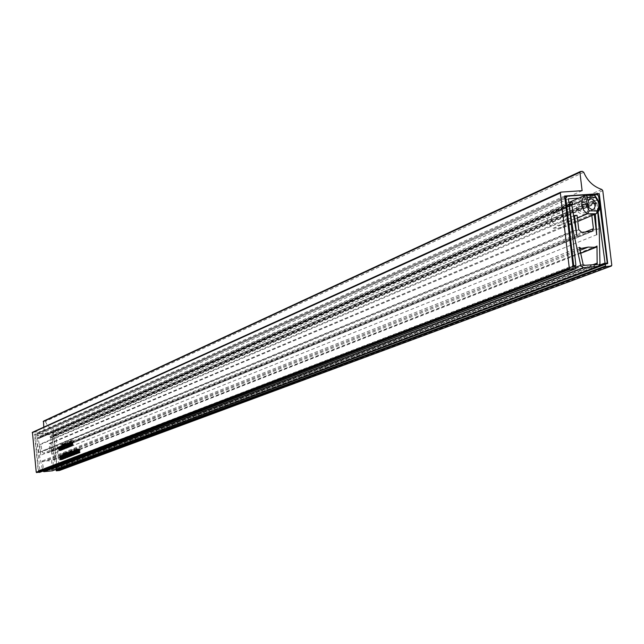 <?xml version="1.0" encoding="UTF-8"?>
<svg xmlns="http://www.w3.org/2000/svg" width="644" height="644" viewBox="0 0 644 644"><rect width="100%" height="100%" fill="white"/><g stroke="black" fill="none" stroke-linecap="round" stroke-linejoin="round"><path stroke-width="0.48" stroke-dasharray="3.22 2.42" d="M76.886 453.304L76.773 449.335L77.183 450.333L76.789 449.939L76.692 450.881L77.377 452.064L76.886 453.304L79.067 453.102L79.067 452.619L79.413 453.046L78.962 449.134L79.067 453.102M75.098 453.408L74.905 454.133L74.398 452.241L74.76 448.723L75.155 453.972L75.098 453.408L77.28 453.207L77.481 453.722L76.942 448.522L76.58 452.04L77.087 453.931L77.28 453.207M72.885 454.93L72.514 450.993L72.885 454.93L75.058 454.728L74.913 450.985L74.487 451.983L74.736 451.404L74.937 451.774L75.058 454.728M61.261 449.713L60.842 444.658L61.735 448.232L61.261 449.713L63.539 449.464L63.804 447.387L62.975 444.465L63.402 449.52M63.297 447.33L63.112 449.037L62.613 447.62L62.629 443.861L63.297 447.33L65.438 447.129L64.77 443.668L64.754 447.427L65.253 448.836L65.438 447.129M64.77 448.296L64.521 444.505L64.77 448.296L67.056 448.047L66.67 444.312L66.92 448.103M64.295 448.554L63.973 444.666L64.295 448.554L66.445 448.361L66.3 444.666L65.889 445.656L66.131 445.076L66.324 445.439L66.445 448.361M66.944 447.419L66.831 443.507L67.234 444.489L66.839 444.102L66.751 445.028L67.419 446.187L66.944 447.419L69.101 447.226L69.093 446.751L69.431 447.161L68.989 443.314L69.101 447.226M68.425 446.815L68.884 446.083L68.055 443.056L68.683 442.798L68.304 443.499L69.109 446.542L68.425 446.815L71.275 446.348L70.462 443.305L70.848 442.605L70.212 442.863L71.049 445.889L70.59 446.622M69.769 446.276L69.383 442.509L70.059 445.608L70.027 442.243L70.317 445.165L69.769 446.276L71.935 446.083L72.015 445.406L72.329 445.994L72.192 442.05L72.233 445.415L71.548 442.315L71.935 446.083M69.48 442.058L69.552 441.333L69.48 442.058L71.79 441.8L71.717 441.14L71.645 441.856M71.243 455.566L70.88 451.645L71.243 455.566L73.408 455.364L73.295 451.774L72.836 453.505L73.408 455.364M69.914 455.461L69.52 450.897L69.906 456.024L69.858 455.461L72.08 455.26L72.176 455.839L71.685 450.703L72.08 455.26M68.811 456.435L68.272 453.287L68.312 456.628L68.014 453.714L68.562 452.619L68.811 456.435L71.114 456.185L70.727 452.426L70.18 453.513L70.47 456.435L70.438 453.086L70.977 456.234M66.646 457.272L66.252 452.096L67.129 455.139L66.646 457.272L68.795 457.079L68.876 456.459L69.158 457.007L69.286 454.946L68.409 451.903L68.795 457.079M61.776 459.164L61.269 456.041L61.462 459.285L60.818 456.218L60.882 459.51L60.729 455.646L61.035 456.242L61.534 455.397L61.776 459.164L63.917 458.971L63.667 455.195L63.168 456.049L62.862 455.445L62.758 456.781L63.015 459.317L62.975 456.016L63.603 459.091L63.426 455.839L63.917 458.971M71.033 445.769L70.751 443.901L70.526 445.97L70.156 442.195L70.784 443.338L70.639 440.544L71.033 445.769L73.344 445.511L72.812 440.351L72.949 443.144L72.321 441.993L72.7 445.777L72.925 443.708L73.207 445.568M64.255 456.636L64.07 458.343L63.571 456.926L63.539 453.175L64.255 456.636L66.396 456.443L65.688 452.974L65.712 456.725L66.219 458.142L66.396 456.443M65.744 457.079L65.35 452.555L65.728 457.643L65.688 457.087L67.837 456.886L67.99 457.457L67.499 452.354L67.894 456.886M597.624 194.391L53.621 432.567L57.397 469.275L56.27 469.379M607.719 263.589L57.397 469.275M59.602 450.381L59.111 447.266L59.288 450.51L58.644 447.451L58.709 450.744L58.451 448.216L58.556 446.88L58.862 447.475L59.353 446.622L59.602 450.381L61.872 450.132L61.486 446.429L60.987 447.282L60.689 446.686L60.576 448.023L60.842 450.55L60.778 447.258L61.422 450.317L61.244 447.073L61.735 450.188M65.31 457.86L64.907 453.996L65.31 457.86L67.459 457.667L67.105 453.787L67.459 457.667M63.257 458.657L62.734 453.489L63.257 458.657L65.398 458.464L64.915 453.287L65.398 458.464M60.552 459.639L60.069 456.516L60.246 459.76L59.602 456.693L59.659 459.985L59.506 456.121L59.812 456.717L60.311 455.88L60.552 459.639L62.685 459.446L62.444 455.678L61.945 456.524L61.639 455.928L61.534 457.264L61.792 459.792L61.727 456.499L62.371 459.566L62.202 456.322L62.685 459.446M62.218 458.995L61.792 453.931L62.693 457.522L62.218 458.995L64.497 458.745L64.762 456.668L63.933 453.738L64.36 458.794M67.725 456.306L67.443 453.006L67.741 456.91L67.459 455.799L67.692 456.314L69.882 456.113L69.616 455.598L69.946 456.701L69.6 452.812L69.882 456.113M69.399 455.654L69.117 452.346L69.415 456.258L69.133 455.147L69.367 455.662L71.524 455.469L71.291 454.946L71.629 456.057L71.283 452.152L71.565 455.461M70.574 455.751L69.914 452.201L70.252 452.507L70.325 451.927L70.574 455.751L72.885 455.501L72.49 451.734L72.418 452.305L72.08 452.008L72.74 455.558M72.265 455.099L71.75 451.927L71.895 455.236L71.508 452.909L71.87 449.866L72.265 455.099L74.575 454.841L74.044 449.673L73.682 452.716L73.923 455.099L73.899 451.734L74.438 454.897M69.745 441.945L69.818 441.229L69.745 441.945L71.919 441.752L71.991 441.027L71.919 441.752M69.431 446.413L68.779 442.871L69.117 443.169L69.19 442.589L69.431 446.413L71.605 446.22L71.355 442.396L71.283 442.967L70.945 442.678L71.605 446.22M68.119 446.356L67.934 447.073L67.435 445.205L67.789 441.72L68.175 446.92L68.119 446.356L70.285 446.163L70.478 446.67L69.946 441.526L69.592 445.012L70.099 446.88L70.285 446.163M66.509 447.596L65.857 444.07L66.187 444.36L66.26 443.788L66.509 447.596L68.803 447.339L68.417 443.595L68.345 444.167L68.014 443.877L68.666 447.395M64.311 443.837L64.376 443.128L64.311 443.837L66.461 443.644L66.533 442.935L66.461 443.644M65.535 447.403L65.358 448.119L64.859 446.252L65.205 442.782L65.599 447.958L65.535 447.403L67.692 447.21L67.886 447.709L67.362 442.589L67.008 446.059L67.507 447.926L67.692 447.21M62.299 449.359L61.816 444.191L62.299 449.359L64.44 449.166L63.957 443.998L64.44 449.166M60.826 449.89L60.335 446.767L60.512 450.019L59.868 446.952L59.924 450.253L59.667 447.717L59.771 446.381L60.077 446.976L60.576 446.123L60.826 449.89L63.096 449.641L62.718 445.93L62.21 446.783L61.905 446.187L61.8 447.524L62.057 450.059L62.001 446.759L62.645 449.826L62.468 446.574L62.959 449.697M74.044 453.851L73.762 450.518L74.06 454.455L73.77 453.336L74.012 453.859L76.225 453.65L75.952 453.135L76.29 454.253L75.895 450.325L76.225 453.65M76.435 453.481L75.895 450.285L75.928 453.674L75.63 450.728L76.185 449.617L76.435 453.481L78.769 453.223L78.375 449.415L77.811 450.526L78.109 453.481L78.077 450.092L78.624 453.279M77.844 452.378L77.538 449.029L77.852 452.99L77.554 451.581L77.844 452.378L80.033 452.177L79.743 451.388L80.089 452.78L79.727 448.828L80.033 452.177L77.819 452.378M59.449 470.482L55.593 430.941L49.91 427.705L47.213 424.911L45.322 421.498L43.599 421.12M572.999 266.222L38.27 471.046L34.51 434.265L53.621 432.567M564.603 196.034L34.51 434.265M43.792 427.133L44.211 431.222L32.586 432.253M582.12 190.696L44.211 431.222M39.695 472.326L39.719 471.199L38.27 471.046M59.095 447.274L61.228 447.081M59.288 450.51L61.422 450.317M59.151 450.567L61.285 450.373M58.934 448.449L61.067 448.256M58.644 447.451L60.778 447.258M58.612 448.401L60.737 448.208M58.846 450.687L60.979 450.494M58.709 450.744L60.842 450.55M58.451 448.216L60.576 448.023M58.556 446.88L60.689 446.686M58.862 447.475L60.987 447.282M59.28 447.258L61.413 447.065M59.216 446.678L61.357 446.485M59.353 446.622L61.486 446.429M59.739 450.325L61.872 450.132M65.543 454.423L67.692 454.229M65.422 454.479L67.572 454.278M65.358 453.883L67.507 453.69M65.487 453.835L67.636 453.642M65.35 452.555L67.499 452.354M65.527 452.869L67.676 452.676M65.624 453.779L67.773 453.585M65.72 453.746L67.87 453.545M65.777 454.334L67.934 454.141M65.68 454.374L67.837 454.173M65.833 457.659L67.99 457.457M65.728 457.643L67.886 457.441M64.746 456.016L66.895 455.815M64.907 453.996L67.056 453.795M65.197 454.31L67.346 454.117M65.471 455.783L67.62 455.59M64.07 458.343L66.219 458.142M63.571 456.926L65.712 456.725M63.635 455.533L65.777 455.34M63.37 454.592L65.519 454.398M63.539 453.175L65.688 452.974M63.973 454.342L66.123 454.149M63.917 455.421L66.058 455.228M62.742 457.192L64.883 456.999M62.814 455.863L64.955 455.662M62.565 454.906L64.706 454.712M62.734 453.489L64.875 453.296M63.176 454.672L65.326 454.479M63.048 454.793L65.197 454.6M62.79 454.084L64.931 453.883M62.701 454.873L64.843 454.68M62.983 455.574L65.125 455.38M62.999 455.566L65.141 455.364M63.08 456.145L65.221 455.952M62.879 457.135L65.02 456.942M63.193 458.069L65.334 457.876L63.168 458.077M63.297 457.079L65.447 456.878M63.442 457.087L65.583 456.894M70.872 444.239L73.046 444.046M70.751 443.901L72.925 443.708M70.695 445.906L72.861 445.712M70.526 445.97L72.7 445.777M70.607 443.475L72.78 443.281M70.156 442.195L72.321 441.993M70.349 442.114L72.522 441.921M70.784 443.338L72.949 443.144M70.502 440.601L72.667 440.407M70.639 440.544L72.812 440.351M71.17 445.712L73.344 445.511M60.045 456.524L62.178 456.33L60.069 456.516M60.246 459.76L62.371 459.566M60.109 459.808L62.243 459.615M59.892 457.699L62.025 457.506M59.562 457.643L61.687 457.449M59.795 459.929L61.929 459.736M59.659 459.985L61.792 459.792M59.401 457.457L61.534 457.264M59.506 456.121L61.639 455.928M59.812 456.717L61.945 456.524M59.948 455.952L62.082 455.759M60.23 456.507L62.363 456.314M60.174 455.928L62.307 455.735M60.311 455.88L62.444 455.678M60.689 459.583L62.822 459.389M61.269 456.041L63.402 455.847M61.462 459.285L63.603 459.091M61.333 459.333L63.466 459.14M61.108 457.216L63.249 457.023M60.818 456.218L62.959 456.024M60.778 457.16L62.919 456.966M61.019 459.462L63.152 459.261M60.882 459.51L63.015 459.317M60.617 456.974L62.758 456.781M61.035 456.242L63.168 456.049M61.454 456.024L63.595 455.831M61.397 455.445L63.531 455.252M61.534 455.397L63.667 455.195M61.913 459.108L64.054 458.914M62.09 457.755L64.231 457.554M61.953 457.804L64.094 457.61M61.888 457.151L64.022 456.958M62.025 457.103L64.159 456.902M61.695 453.972L63.837 453.779M61.792 453.931L63.933 453.738M62.621 456.87L64.762 456.668M62.693 457.522L64.835 457.321M62.227 457.699L64.368 457.506M62.355 458.939L64.497 458.745M66.115 452.152L68.272 451.959M66.252 452.096L68.409 451.903M66.445 453.988L68.602 453.795M66.606 453.328L68.755 453.126M67.129 455.139L69.286 454.946M67 457.208L69.158 457.007M66.726 456.652L68.876 456.459M66.783 457.224L68.94 457.023M67.837 455.034L70.003 454.833M67.258 455.26L69.415 455.058M67.242 455.091L69.399 454.897M67.395 453.014L69.552 452.821M67.966 454.841L70.124 454.648M67.789 456.902L69.946 456.701M67.33 455.912L69.488 455.719M67.459 455.799L69.616 455.598M68.602 454.423L70.768 454.221M68.272 453.287L70.438 453.086M68.449 456.572L70.607 456.379M68.312 456.628L70.47 456.435M68.071 454.334L70.236 454.133M68.014 453.714L70.18 453.513M68.175 452.708L70.333 452.507M68.481 453.199L70.639 453.006M68.425 452.676L70.582 452.482M68.562 452.619L70.727 452.426M68.948 456.379L71.114 456.185M69.512 454.374L71.677 454.181M68.932 454.608L71.09 454.406M68.908 454.439L71.073 454.237M69.069 452.354L71.234 452.16M69.641 454.189L71.806 453.996M69.463 456.25L71.629 456.057M68.997 455.268L71.162 455.067M69.133 455.147L71.291 454.946M69.713 452.788L71.878 452.587M69.592 452.837L71.75 452.635M69.528 452.241L71.693 452.048M69.657 452.193L71.822 451.991M69.52 450.897L71.685 450.703M69.697 451.219L71.862 451.025M69.794 452.136L71.959 451.943M69.89 452.096L72.056 451.903M69.955 452.692L72.12 452.499M69.858 452.732L72.023 452.531M70.011 456.041L72.176 455.839M69.906 456.024L72.072 455.823M70.365 453.746L72.539 453.553M70.268 453.006L72.434 452.804M70.019 452.756L72.184 452.563M69.914 452.201L72.08 452.008M70.252 452.507L72.418 452.305M70.196 451.975L72.37 451.782M70.325 451.927L72.49 451.734M70.711 455.694L72.885 455.501M70.671 453.698L72.836 453.505M70.84 451.653L73.005 451.46M71.122 451.975L73.295 451.774M71.404 453.465L73.577 453.271M72.056 453.07L74.229 452.869M71.725 451.927L73.899 451.734M71.653 452.893L73.827 452.692M71.895 455.236L74.068 455.042M71.758 455.292L73.923 455.099M71.629 451.347L73.802 451.146M71.927 451.814L74.092 451.613M71.725 449.923L73.899 449.729M71.87 449.866L74.044 449.673M72.402 455.042L74.575 454.841M69.415 441.39L71.581 441.196M69.552 441.333L71.717 441.14M69.624 441.993L71.79 441.8M69.681 441.285L71.846 441.092M69.818 441.229L71.991 441.027M69.89 441.889L72.056 441.695M69.383 442.509L71.548 442.315M69.52 442.452L71.693 442.259M69.729 444.432L71.895 444.231M70.059 445.608L72.233 445.415M70.156 445.02L72.329 444.819M69.89 442.299L72.056 442.106M70.027 442.243L72.192 442.05M70.317 445.165L72.49 444.972M70.164 446.187L72.329 445.994M69.85 445.608L72.015 445.406M69.914 446.22L72.08 446.026M69.23 444.408L71.395 444.215M69.125 443.668L71.291 443.475M68.884 443.426L71.049 443.233M68.779 442.871L70.945 442.678M69.117 443.169L71.283 442.967M69.061 442.637L71.226 442.444M69.19 442.589L71.355 442.396M69.576 446.356L71.742 446.163M68.369 446.228L70.526 446.026M68.715 446.083L70.88 445.889M68.884 446.083L71.049 445.889M68.103 443.499L70.26 443.305M68.055 443.056L70.212 442.863M68.683 442.798L70.848 442.605M68.739 443.394L70.904 443.193M68.449 443.515L70.615 443.314M68.304 443.499L70.462 443.305M69.053 445.986L71.218 445.785M69.109 446.542L71.275 446.348M67.435 445.205L69.592 445.012M67.572 443.185L69.729 442.991M67.845 443.668L70.003 443.475M67.644 441.776L69.81 441.583M67.789 441.72L69.946 441.526M68.32 446.864L70.478 446.67M68.175 446.92L70.341 446.727M66.799 447.475L68.956 447.282M66.541 444.465L68.699 444.271M66.759 443.515L68.916 443.322M67.234 444.489L69.391 444.296M67.097 444.61L69.254 444.416M66.839 444.102L69.005 443.901M66.718 444.36L68.876 444.159M66.735 444.875L68.892 444.682M66.751 445.028L68.908 444.835M67.129 445.197L69.286 445.004M67.419 446.187L69.584 445.994M67.274 447.355L69.431 447.161M66.936 446.944L69.093 446.751M66.308 445.6L68.457 445.406M66.203 444.859L68.361 444.666M68.208 444.231L66.05 444.424L68.192 444.239M65.962 444.618L68.119 444.424M65.857 444.07L68.014 443.877M66.187 444.36L68.345 444.167M66.139 443.837L68.296 443.644M66.26 443.788L68.417 443.595M66.646 447.54L68.803 447.339M63.869 447.491L66.018 447.298M64.062 446.187L66.211 445.994M64.15 446.002L66.3 445.809M64.183 445.833L66.332 445.64M64.175 445.632L66.324 445.439M63.981 445.27L66.131 445.076M63.885 445.857L66.034 445.664M63.74 445.849L65.889 445.656M63.933 444.674L66.082 444.481M64.15 444.859L66.3 444.666M64.32 445.648L66.469 445.455M64.134 446.936L66.284 446.743M64.03 447.186L66.179 446.984M64.014 447.5L66.163 447.306M64.239 447.966L66.388 447.773M64.352 447.169L66.501 446.976M64.497 447.178L66.646 446.984M64.239 443.185L66.388 442.991M64.376 443.128L66.533 442.935M64.448 443.78L66.598 443.587M64.384 444.561L66.533 444.368M64.521 444.505L66.67 444.312M64.907 448.24L67.056 448.047M65.39 448.111L67.548 447.918M64.859 446.252L67.008 446.059M65.261 444.722L67.419 444.529M65.068 442.839L67.218 442.645M65.205 442.782L67.362 442.589M65.736 447.91L67.886 447.709M65.599 447.958L67.749 447.765M63.112 449.037L65.253 448.836M62.613 447.62L64.754 447.427M62.677 446.228L64.819 446.034M62.412 445.294L64.553 445.101M62.581 443.869L64.73 443.676M63.015 445.028L65.157 444.835M62.959 446.115L65.1 445.922M61.784 447.902L63.925 447.709M61.856 446.566L63.998 446.373M61.607 445.616L63.748 445.423M61.776 444.199L63.917 444.006M62.218 445.374L64.368 445.181M62.09 445.503L64.231 445.31M61.832 444.787L63.973 444.593M61.744 445.584L63.885 445.39M62.025 446.284L64.167 446.091M62.041 446.268L64.183 446.075M62.122 446.847L64.263 446.654M61.921 447.846L64.062 447.652M62.235 448.771L64.376 448.578L62.21 448.779M62.339 447.781L64.481 447.588M62.484 447.789L64.625 447.596M61.132 448.474L63.273 448.28M60.995 448.53L63.136 448.337M60.93 447.878L63.072 447.685M61.067 447.822L63.209 447.628M60.745 444.69L62.879 444.505M60.842 444.658L62.975 444.465M61.663 447.58L63.804 447.387M61.735 448.232L63.877 448.039M61.269 448.417L63.41 448.224M61.397 449.657L63.539 449.464M60.311 446.775L62.452 446.582L60.335 446.767M60.512 450.019L62.645 449.826M60.375 450.067L62.508 449.874M60.158 447.95L62.291 447.765M59.868 446.952L62.001 446.759M59.828 447.902L61.961 447.709M60.061 450.196L62.194 450.003M59.924 450.253L62.057 450.059M59.667 447.717L61.8 447.524M59.771 446.381L61.905 446.187M60.077 446.976L62.21 446.783M60.214 446.203L62.347 446.01M60.504 446.759L62.637 446.566M60.439 446.179L62.581 445.986M60.576 446.123L62.718 445.93M60.963 449.834L63.096 449.641M72.442 453.843L74.615 453.65M72.643 452.531L74.817 452.329M72.74 452.346L74.913 452.144M72.764 452.177L74.945 451.975M72.764 451.967L74.937 451.774M72.563 451.597L74.736 451.404M72.458 452.193L74.64 451.991M72.313 452.177L74.487 451.983M72.514 450.993L74.688 450.8M72.74 451.186L74.913 450.985M72.909 451.983L75.082 451.782M72.716 453.287L74.897 453.086M72.603 453.537L74.785 453.336M72.587 453.859L74.76 453.658M72.82 454.326L74.994 454.133M72.941 453.521L75.115 453.328M73.086 453.537L75.259 453.336M74.165 452.563L76.346 452.362M73.569 452.796L75.751 452.595M73.553 452.619L75.726 452.426M73.714 450.526L75.895 450.325M74.293 452.37L76.475 452.169M74.108 454.447L76.29 454.253M73.641 453.457L75.823 453.255M73.77 453.336L75.952 453.135M72.78 454.334L77.127 453.931M74.398 452.241L76.58 452.04M74.535 450.196L76.716 450.003M74.817 450.695L76.998 450.494M74.615 448.779L76.797 448.578M74.76 448.723L76.942 448.522M75.3 453.923L77.481 453.722M75.155 453.972L77.336 453.779M76.225 451.436L78.415 451.235M76.064 453.618L78.254 453.424M75.928 453.674L78.109 453.481M75.686 451.347L77.868 451.154M75.63 450.728L77.811 450.526M75.791 449.705L77.972 449.504M76.097 450.204L78.286 450.003M76.048 449.673L78.23 449.472M76.185 449.617L78.375 449.415M76.58 453.424L78.769 453.223M76.741 453.36L78.93 453.159M76.475 450.301L78.665 450.108M76.7 449.343L78.89 449.15M77.183 450.333L79.373 450.14M77.047 450.462L79.236 450.261M76.789 449.939L78.979 449.737M76.66 450.196L78.85 449.995M76.676 450.719L78.866 450.526M76.692 450.881L78.882 450.679M77.079 451.058L79.268 450.856M77.377 452.064L79.566 451.863M77.224 453.239L79.413 453.046M76.877 452.821L79.067 452.619M77.916 450.913L80.114 450.719M79.767 449.431L77.578 449.633L79.743 449.44M77.441 450.373L79.631 450.172M77.296 450.365L79.486 450.164M77.489 449.029L79.679 448.836M78.061 450.881L80.259 450.679M77.9 452.982L80.089 452.78M77.417 451.71L79.606 451.508M77.554 451.581L79.743 451.388M67.483 455.646L67.379 457.079L67.145 454.382L67.483 455.646L65.334 455.839L64.972 454.584L67.121 454.39L64.996 454.575M64.972 454.584L64.891 455.992L67.04 455.799M65.245 457.272L67.395 457.071L65.221 457.272L65.334 455.839M64.891 455.992L65.221 457.272M73.432 453.32L73.327 454.769L73.094 452.048L73.432 453.32L71.267 453.521L70.896 452.249L73.07 452.056M70.896 452.249L70.816 453.674L72.981 453.481M70.816 453.674L71.154 454.97L73.352 454.769L71.154 454.97L71.267 453.521M69.15 454.994L69.061 456.427L68.828 453.722L69.15 454.994L66.992 455.195L66.654 453.923L68.811 453.722L66.678 453.915M66.654 453.923L66.598 455.397L68.747 455.203M66.928 456.62L69.085 456.419L66.904 456.62L66.992 455.195M66.598 455.397L66.904 456.62M77.135 451.855L77.055 453.328L76.813 450.591L77.135 451.855L74.954 452.048L74.632 450.792L76.789 450.599L74.607 450.792L74.543 452.233L76.725 452.04M74.543 452.233L74.873 453.521L77.079 453.32M74.897 453.521L75.01 452.99L77.191 452.788M75.01 452.99L74.954 452.048M67.556 445.873L67.475 447.322L67.234 444.634L67.556 445.873L65.398 446.067L65.06 444.827L67.218 444.634L65.084 444.827M65.06 444.827L65.004 446.252L67.153 446.059M65.004 446.252L65.326 447.524L67.499 447.322M65.342 447.516L65.455 446.992L67.612 446.799M65.455 446.992L65.398 446.067M70.14 444.819L70.067 446.284L69.818 443.571L70.14 444.819L67.982 445.012L67.636 443.772L69.802 443.579M67.636 443.772L67.58 445.205L69.737 445.004M67.926 446.469L70.083 446.276L67.902 446.477L68.039 445.946L70.204 445.753M67.58 445.205L67.902 446.477M68.039 445.946L67.982 445.012M66.26 456.483L66.131 457.562L65.986 455.59L66.26 456.483L64.118 456.676L63.812 455.791L65.954 455.59L63.837 455.783M63.812 455.791L63.708 456.862L65.849 456.668M63.708 456.862L63.981 457.755L66.155 457.554M66.131 457.562L63.981 457.755L64.118 456.676M65.302 447.178L65.165 448.256L65.028 446.284L65.302 447.178L63.152 447.371L62.879 446.477L64.996 446.292M65.028 446.284L62.854 446.485L62.75 447.556L64.891 447.363M62.75 447.556L63.023 448.449L65.197 448.248M65.165 448.256L63.023 448.449L63.152 447.371M64.295 456.854L64.11 455.018L64.593 456.733L62.162 457.047L64.593 456.733M62.452 456.934L61.969 455.211L64.11 455.018M61.969 455.211L62.162 457.047M63.345 447.572L63.152 445.745L63.635 447.451L61.204 447.765L63.635 447.451M61.494 447.644L61.011 445.938L63.152 445.745M61.011 445.938L61.204 447.765M71.621 453.585L71.17 453.762L71.291 452.748L71.621 453.585L69.455 453.779L69.166 452.941L71.291 452.748M71.323 452.748L69.133 452.949L71.154 453.135M68.997 453.328L69.005 453.956L71.17 453.762M69.005 453.956L69.649 453.4L69.938 454.245L69.496 454.414L69.48 453.787L67.322 453.988L67.338 454.616L69.496 454.414M76.282 451.766L75.823 451.943L75.952 450.921L76.282 451.766L74.1 451.959L73.778 451.122L75.952 450.921M73.778 451.122L75.815 451.307M73.633 451.508L73.649 452.136L75.823 451.943M73.649 452.136L74.1 451.959M67.338 454.616L69.938 454.245M67.459 453.601L69.616 453.408L67.322 453.988M67.781 454.439L67.491 453.601M78.938 451.283L79.317 452.458L78.938 451.283L76.773 451.669L76.845 452.193L79.035 451.991M76.845 452.193L77.095 452.66L79.317 452.458M77.127 452.651L77.232 452.08L79.421 451.879M77.232 452.08L76.749 451.476M68.972 445.423L69.335 446.582L68.972 445.423L66.831 445.809L66.904 446.324L69.069 446.131M66.904 446.324L67.145 446.783L69.335 446.582M67.177 446.775L67.282 446.212L69.439 446.01M67.282 446.212L66.815 445.624M65.02 444.899L64.907 445.704L64.811 444.255L65.02 444.899L62.879 445.093L62.637 444.457L64.786 444.263M62.637 444.457L62.549 445.254L64.698 445.06M62.79 445.898L64.931 445.704L62.766 445.898L62.879 445.093M62.549 445.254L62.766 445.898M65.986 454.205L65.865 455.01L65.769 453.561L65.986 454.205L63.837 454.398L63.619 453.754L65.744 453.569M63.603 453.762L63.506 454.559L65.656 454.366M63.506 454.559L63.724 455.203L65.889 455.002M63.748 455.203L63.837 454.398M572.991 266.181L38.447 470.667L572.927 265.65M596.103 196.951L51.882 434.322L52.084 436.189L50.304 436.35L593.277 200.735L593.671 202.884L596.891 202.667L52.196 437.34L55.738 469.074L599.789 264.99M596.199 197.048L596.642 200.477L52.084 436.189M596.642 200.477L593.414 200.695M593.076 201.137L50.111 436.584L50.184 437.3L593.237 202.506M593.671 202.884L50.417 437.501L52.196 437.34M596.891 202.667L598.043 211.594M599.403 265.674L56.688 469.194M56.736 469.194L606.004 263.726M607.252 262.937L57.147 468.937L53.227 433.758L598.598 195.905M596.577 194.126L52.132 432.849L36.032 434.273L567.38 196.122M564.901 198.553L35.146 435.36L38.447 470.659M38.68 470.861L574.706 266.093M575.889 265.336L39.864 470.547L36.885 438.709L38.664 438.548L571.55 204.712M569.119 204.583L36.885 438.709M572.685 203.923L38.857 438.314L38.785 437.59L572.524 202.554M572.089 202.168L38.551 437.397L36.756 437.55L36.587 435.682L51.882 434.322M568.837 202.393L36.756 437.55M568.443 198.819L36.587 435.682M578.747 198.111L596.078 196.927M35.146 435.36L36.032 434.273M52.132 432.849L53.227 433.758M588.729 207.698L587.553 211.337L584.221 213.067C577.926 210.974 576.903 207.473 581.154 202.554L582.901 202.095L587.231 203.955M556.448 212.375C564.015 214.903 565.215 219.105 560.055 224.973L558.018 225.505C550.475 223.017 549.251 218.823 554.347 212.939L556.448 212.375M581.677 201.331C589.397 203.923 590.629 208.221 585.372 214.211L583.287 214.758C575.591 212.198 574.335 207.915 579.528 201.902L581.677 201.331M553.276 228.282L563.323 227.565C568.877 221.133 568.161 215.152 561.182 209.614L551.135 210.314C545.565 216.746 546.281 222.735 553.276 228.282L577.37 218.05M551.135 210.314L569.111 202.369M561.182 209.614L593.832 195.301M594.283 195.398L595.12 196.05M563.323 227.565L577.781 221.472M583.094 264.145L43.84 469.838L44.372 470.482L51.568 469.814L51.705 460.154L51.029 460.871L46.883 460.822L43.019 461.603L42.013 461.04L43.84 469.838M597.737 212.053L596.948 203.045L594.372 203.126L595.322 214.082M594.299 214.508L591.683 214.291L591.836 215.547M573.458 215.933L39.695 444.376L40.797 455.203L38.326 438.725L36.917 438.902L38.769 452.418L42.826 471.15M39.695 444.376L41.111 444.255L577.04 215.321M591.683 214.291L49.186 443.531L49.958 451.074L49.145 452.523L43.446 453.118L41.884 451.806L41.111 444.255M49.186 443.531L50.602 443.402L594.251 214.114M52.365 470.804L53.122 469.54L53.138 450.977L52.22 437.542L50.804 437.614L51.713 454.213L50.602 443.402M576.944 236.147L40.797 455.203M575.631 230.182L40.153 452.08M571.743 204.695L38.326 438.725M569.159 204.977L36.917 438.902M572.081 231.188L38.769 452.418M599.186 228.628L53.138 450.977M596.948 203.045L52.22 437.542M594.372 203.126L50.804 437.614M596.038 228.902L51.713 451.033M596.73 234.714L51.713 454.213M596.916 246.04L51.705 460.154M596.916 246.016L51.665 460.154M580.679 253.156L50.836 460.887M580.059 250.331L46.883 460.822M579.769 249.003L43.019 461.603M579.399 247.336L42.053 461.04M579.391 247.312L42.013 461.04M583.472 265.36L44.589 470.265M596.207 264.088L51.053 469.661M593.325 264.587L51.705 469.114M602.784 190.672L55.593 430.941M611.792 265.223L59.626 470.088M601.786 189.449L55.062 430.313M583.738 172.27L45.322 421.498M582.377 171.352L44.589 421.031M580.582 171.473L580.123 171.69M561.013 192.121L560.554 192.331M575.841 268.234L39.807 472.068M575.647 266.584L39.719 471.199M575.06 266.069L39.405 470.941M59.409 448.498L61.542 448.305M59.047 448.144L61.18 447.95M65.76 456.548L67.918 456.355M65.897 456.475L68.055 456.274M60.359 457.747L62.492 457.554M59.997 457.393L62.13 457.2M61.583 457.272L63.724 457.071M61.22 456.918L63.362 456.717M68.216 454.334L70.381 454.133M69.938 454.922L72.104 454.728M70.075 454.849L72.241 454.648M71.508 452.909L73.682 452.716M70.099 444.352L72.265 444.159M70.268 444.569L72.434 444.376M68.787 445.769L70.953 445.576M66.678 445.833L68.836 445.632M66.59 445.028L68.747 444.835M67 445.149L69.166 444.956M60.625 447.999L62.766 447.805M60.27 447.652L62.404 447.459M75.831 451.347L78.021 451.154M76.612 451.694L78.801 451.492M76.523 450.872L78.713 450.679M76.95 451.001L79.14 450.808M76.773 451.669L78.962 451.476M76.99 451.605L79.18 451.404M66.831 445.809L68.989 445.616M67.04 445.737L69.198 445.543M585.154 195.309L585.823 195.301M575.728 267.292L42.528 470.514M599.966 263.927L53.122 469.54M585.203 232.041L49.958 451.074M591.184 231.607L48.694 452.643M581.669 232.291L43.446 453.118M578.771 229.731L41.884 451.806M580.703 253.253L51.029 460.871M579.745 248.898L42.826 461.619M61.244 447.073L59.111 447.266M60.802 447.258L58.668 447.451M60.721 446.686L58.588 446.88M67.958 457.465L65.801 457.667M67.411 457.667L65.261 457.868M67.105 453.787L64.955 453.988M66.171 458.15L64.022 458.351M65.728 452.974L63.587 453.167M65.358 458.472L63.217 458.665M64.915 453.287L62.774 453.489M64.955 453.883L62.814 454.076M65.092 455.389L62.951 455.582M61.671 455.928L59.538 456.121M62.106 455.751L59.973 455.944M63.426 455.839L61.285 456.041M62.975 456.016L60.842 456.21M68.795 453.126L66.638 453.32M69.125 457.015L66.968 457.208M69.6 452.812L67.443 453.006M69.898 456.709L67.741 456.91M69.85 456.113L67.692 456.314M70.462 453.086L68.304 453.279M70.373 452.507L68.216 452.7M71.283 452.152L69.117 452.346M71.573 456.065L69.415 456.258M71.524 455.469L69.367 455.662M72.136 455.847L69.971 456.049M73.368 455.372L71.194 455.566M73.054 451.452L70.88 451.645M73.923 451.726L71.75 451.927M75.984 450.921L71.661 451.339M72.2 445.415L70.035 445.608M72.297 445.994L70.124 446.195M70.977 445.873L68.811 446.067M70.542 443.33L68.377 443.523M69.761 442.983L67.604 443.177M68.989 443.314L66.831 443.507M69.053 443.893L66.887 444.094M69.383 447.169L67.226 447.363M66.396 448.369L64.247 448.562M66.171 445.068L64.022 445.262M66.123 444.473L63.973 444.666M66.348 447.781L64.199 447.974M67.507 447.926L65.358 448.119M65.205 448.844L63.064 449.045M64.77 443.668L62.629 443.861M64.392 449.174L62.251 449.367M63.957 443.998L61.816 444.191M63.998 444.593L61.856 444.787M64.134 446.091L61.993 446.284M62.025 446.759L59.884 446.952M61.937 446.187L59.803 446.381M62.379 446.002L60.246 446.195M75.01 454.736L72.836 454.938M74.776 451.396L72.603 451.589M74.728 450.792L72.555 450.993M75.944 450.317L73.762 450.518M76.242 454.262L74.06 454.455M76.185 453.658L74.012 453.859M77.087 453.931L74.905 454.133M76.749 449.995L74.567 450.196M78.021 449.496L75.831 449.697M78.962 449.134L76.773 449.335M79.027 449.729L76.837 449.931M79.365 453.054L77.175 453.247M79.727 448.828L77.538 449.029M80.049 452.788L77.852 452.99M73.094 452.048L70.929 452.249M77.055 453.328L74.873 453.521M67.475 447.322L65.326 447.524M69.818 443.571L67.66 443.772M79.284 452.458L77.095 452.66M69.302 446.582L67.145 446.783M64.811 444.255L62.661 444.449M65.769 453.561L63.619 453.754M65.865 455.01L63.724 455.203M564.74 197.193L35.686 434.37M606.044 263.718L57.018 469.154M574.762 266.093L39.743 470.764M571.614 204.703L38.737 438.524M593.277 200.735L50.232 436.366M593.43 209.421L585.919 212.617M585.372 214.211L560.055 224.973M579.528 201.902L554.347 212.939M589.477 198.916L581.154 202.554M591.812 231.478L49.145 452.523M580.711 253.309L51.246 460.814M584.028 265.409L44.372 470.482M597.085 264.418L51.568 469.814"/><path stroke-width="0.97" d="M599.274 193.667L607.719 263.589L605.521 263.782L605.424 265.988L606.004 266.495L611.349 266.053L611.792 265.223L602.784 190.672L601.786 189.449C593.382 186.607 587.36 180.883 583.738 172.27L582.377 171.352L580.308 171.554L579.914 172.342L582.12 190.696L561.013 192.121L560.336 192.999L569.352 268.451L570.23 269.216L575.39 268.822L575.841 268.234L575.06 266.069L572.999 266.222L564.603 196.034L599.274 193.667L597.624 194.391M605.424 263.839L56.181 469.396L56.414 470.82L59.449 470.482M580.123 171.69L43.446 421.16L43.792 427.133M560.554 192.331L32.433 432.301L36.241 472.253L39.695 472.326M598.043 211.594L605.127 263.533L607.252 262.937L598.598 195.905L596.577 194.126L567.38 196.122L565.802 198.151L573.74 265.892L575.889 265.336L569.119 204.583L572.685 203.923L572.089 202.168L568.837 202.393L568.443 198.819L578.747 198.111M587.231 203.955L588.729 207.698M590.967 198.569C595.917 200.485 596.843 204.059 593.736 209.284L592.295 209.622C587.352 207.746 586.41 204.18 589.477 198.916L590.967 198.569M587.143 213.905L583.48 210.033L581.677 204.728L582.2 199.382L584.913 195.39L586.112 195.406L587.698 197.33L585.726 204.116L589.324 210.886L596.899 210.846L596.706 213.277L596.054 213.768L587.384 213.824L577.37 218.05M587.384 213.824L589.324 210.886M569.111 202.369L584.913 195.39M585.823 195.301L594.283 195.398M595.12 196.05C600.401 202.425 600.788 208.294 596.288 213.655M577.781 221.472L596.054 213.768M596.899 210.846C599.902 206.322 599.355 201.814 595.265 197.322L595.112 196.034L594.074 195.253M583.094 264.145L582.989 264.676L584.092 265.384L597.149 264.394L596.988 246.016L595.781 247.344L588.254 247.095L581.242 248.423L579.391 247.312L583.094 264.145M597.737 212.053L599.186 228.628L599.966 263.927L598.067 266.527L583.223 267.663L580.735 265.384L573.112 230.761L569.183 204.969L571.743 204.695L576.944 236.147L574.464 215.507L577.04 215.321L578.771 229.731L581.669 232.291L591.812 231.478M595.322 214.082L596.73 234.714L594.299 214.508M591.836 215.547L593.422 228.676L591.997 231.397M42.826 471.15L43.873 471.682L52.365 470.804M574.464 215.507L573.458 215.933M573.112 230.761L572.081 231.188M596.602 228.668L596.038 228.902M595.434 247.368L580.679 253.156M588.254 247.095L580.059 250.331M581.242 248.423L579.769 249.003M584.478 264.982L583.472 265.36M597.358 263.066L593.325 264.587M605.223 264.338L56.012 469.693M605.424 265.988L56.1 470.555M606.004 266.495L56.414 470.82M611.124 266.109L59.248 470.555M579.914 172.342L43.22 421.587M560.336 192.999L32.2 432.728M569.352 268.451L36.241 472.253M570.23 269.216L36.708 472.648M575.39 268.822L39.55 472.382M573.74 265.892L572.991 266.181M599.789 264.99L604.692 263.154M606.004 263.726L606.922 263.38M605.127 263.533L599.403 265.674M565.802 198.151L564.901 198.553M574.706 266.093L575.551 265.771M571.55 204.712L572.347 204.365M585.726 204.116L581.677 204.728M595.265 197.322L587.698 197.33M580.735 265.384L575.728 267.292M583.223 267.663L43.873 471.682M598.067 266.527L52.051 470.925M593.422 228.676L585.203 232.041M595.781 247.344L580.703 253.253M580.896 248.447L579.745 248.898M605.521 263.782L56.181 469.396M611.285 266.077L59.369 470.531M580.308 171.554L43.446 421.16M560.739 192.202L32.433 432.301M575.503 268.806L39.638 472.358M566.752 196.291L564.74 197.193M606.994 263.364L606.044 263.718M575.639 265.755L574.762 266.093M572.452 204.341L571.614 204.703M596.706 213.277C601.351 209.517 600.82 203.77 595.112 196.034M586.112 195.406L594.597 195.398M598.26 266.479L52.261 470.853M596.078 247.28L580.711 253.309"/></g></svg>

